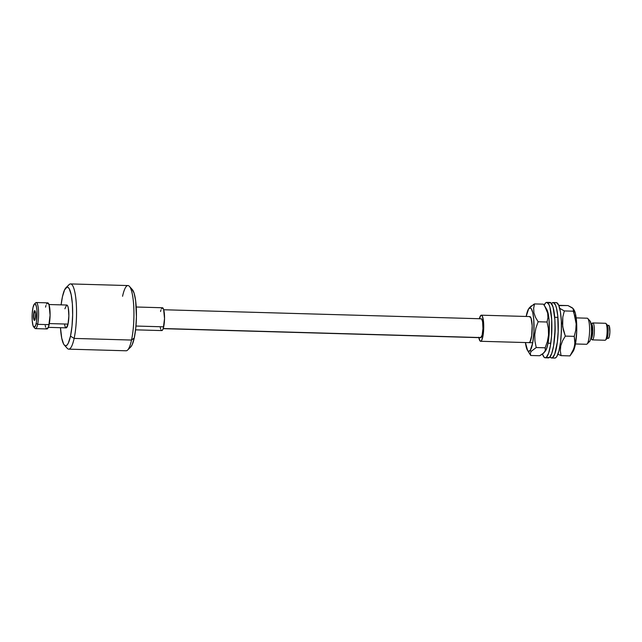 <?xml version="1.0" encoding="UTF-8"?>
<svg xmlns="http://www.w3.org/2000/svg" width="642" height="642" viewBox="0 0 642 642"><rect width="100%" height="100%" fill="white"/><g stroke="black" fill="none" stroke-linecap="round" stroke-linejoin="round"><path stroke-width="0.96" d="M605.55 323.287A8.482 1.782 91.6 0 1 605.599 323.287A8.482 1.782 -88.4 0 0 605.575 323.287A8.482 1.782 -88.4 0 0 605.55 323.287L592.823 322.926A8.482 1.782 91.6 0 1 592.847 322.926A8.482 1.782 -88.4 0 0 592.43 323.111L591.178 324.354M590.784 338.366L591.964 339.674A8.482 1.782 -88.4 0 0 592.309 339.883L591.081 338.543A7.174 1.501 91.6 0 1 590.809 338.39L592.309 339.883A8.482 1.782 91.6 0 1 591.651 339.161M590.937 324.683L592.847 322.926L605.599 323.287L592.847 322.926A8.482 1.782 91.6 0 1 594.356 331.513A8.482 1.782 91.6 0 1 592.341 339.883A8.482 1.782 91.6 0 1 592.309 339.883A8.482 1.782 -88.4 0 0 594.356 331.577A8.482 1.782 -88.4 0 0 592.847 322.926L591.531 324.194L592.526 326.401L592.807 331.513L592.205 336.544L591.081 338.543A7.174 1.501 91.6 0 0 592.807 331.513A7.174 1.501 91.6 0 0 591.531 324.194A7.174 1.501 91.6 0 0 591.21 324.33M607.051 338.342L608.319 338.382A6.524 1.364 -88.4 0 0 608.335 338.382L609.338 336.56L609.884 331.994L609.234 325.887L607.42 325.301L608.728 325.342A6.524 1.364 -88.4 0 0 608.704 325.333A6.524 1.364 -88.4 0 0 608.688 325.333L606.794 325.285M479.365 318.721A13.049 2.737 91.6 0 1 481.348 315.19A13.049 2.737 91.6 0 1 481.388 315.19L529.859 316.57L481.388 315.19A13.049 2.737 91.6 0 1 483.707 328.407A13.049 2.737 91.6 0 1 480.609 341.279A13.049 2.737 91.6 0 1 480.569 341.271A13.049 2.737 91.6 0 1 478.828 337.636M576.195 317.886L587.213 318.199A13.049 2.737 91.6 0 1 587.791 318.52A13.049 2.737 91.6 0 1 589.573 331.32A13.049 2.737 91.6 0 1 587.061 344A13.049 2.737 91.6 0 1 586.427 344.281A13.049 2.737 -88.4 0 0 586.467 344.289A13.049 2.737 -88.4 0 0 589.573 331.416A13.049 2.737 -88.4 0 0 587.245 318.199M591.121 337.893L591.097 337.893A6.524 1.364 -88.4 0 0 591.121 337.893A6.524 1.364 -88.4 0 0 592.67 331.457A6.524 1.364 -88.4 0 0 591.507 324.852A6.524 1.364 -88.4 0 0 591.491 324.844A6.524 1.364 -88.4 0 0 591.467 324.844L591.282 324.844M480.649 341.279L529.112 342.651M575.449 343.968L586.427 344.281M478.755 337.267L480.047 340.974L481.107 341.079L481.644 340.38L483.017 335.694L483.707 328.495L483.474 321.209L482.399 316.281L481.388 315.19L480.85 315.391L479.341 318.825M589.059 341.745L589.926 341.03L590.704 338.84L591.467 333.559L591.386 325.695L590.134 321.12M587.061 344L589.573 341.52A10.441 2.191 -88.4 0 0 591.579 331.376A10.441 2.191 -88.4 0 0 590.15 321.136L587.791 318.52M592.341 339.883L605.093 340.244A8.482 1.782 -88.4 0 0 605.093 340.244A8.482 1.782 -88.4 0 0 607.107 331.882A8.482 1.782 -88.4 0 0 605.599 323.287A8.482 1.782 91.6 0 1 605.952 323.496A8.482 1.782 91.6 0 1 607.107 331.818A8.482 1.782 91.6 0 1 605.478 340.059A8.482 1.782 91.6 0 1 605.069 340.244L592.365 339.883M605.478 340.059L606.73 338.824A7.174 1.501 -88.4 0 0 608.11 331.85A7.174 1.501 -88.4 0 0 607.131 324.804L607.83 326.834L608.11 331.946L607.733 335.91L606.682 338.864M591.097 337.893L592.125 336.071L592.67 331.505L592.414 326.85L591.507 324.852M606.425 338.326L608.335 338.382A6.524 1.364 -88.4 0 0 609.884 331.946A6.524 1.364 -88.4 0 0 608.728 325.342M34.869 310.712A4.895 1.027 -88.4 0 0 34.227 312.269L33.906 312.261A4.895 1.027 91.6 0 1 34.716 310.648A4.895 1.027 91.6 0 1 35.567 313.569A4.895 1.027 91.6 0 1 35.246 318.825L34.491 320.43L33.593 317.638L33.906 312.261L34.66 310.656L35.559 313.448L35.246 318.825A4.895 1.027 91.6 0 1 34.435 320.43A4.895 1.027 91.6 0 1 33.585 317.509A4.895 1.027 91.6 0 1 33.906 312.261L34.227 312.269A4.895 1.027 -88.4 0 0 33.882 317.164A4.895 1.027 -88.4 0 0 34.596 320.374M33.721 326.995L34.901 328.303A13.049 2.737 -88.4 0 0 37.645 324.33L36.185 323.416A11.741 2.464 91.6 0 1 33.721 326.995A11.741 2.464 91.6 0 1 32.967 307.662L32.188 313.826L32.212 320.567L33.039 325.614L34.379 327.268L35.791 324.964L36.522 321.57L36.939 310.511L36.466 306.836L35.254 303.923L34.283 304.156L32.967 307.662A11.741 2.464 91.6 0 1 34.371 304.059A11.741 2.464 91.6 0 1 36.867 309.677A11.741 2.464 91.6 0 1 36.185 323.416L37.645 324.33A13.049 2.737 91.6 0 1 35.479 328.624L46.962 328.945A13.049 2.737 -88.4 0 0 49.121 324.659L37.645 324.33L49.121 324.659A13.049 2.737 -88.4 0 0 49.98 310.648A13.049 2.737 -88.4 0 0 47.701 302.855L36.225 302.534A13.049 2.737 91.6 0 1 38.496 310.319A13.049 2.737 91.6 0 1 37.645 324.33A13.049 2.737 -88.4 0 0 38.4 309.067A13.049 2.737 -88.4 0 0 35.631 302.823L34.371 304.059M64.328 345.075L67.282 348.349A32.622 6.837 -88.4 0 0 74.127 338.422L70.492 336.143A29.363 6.155 91.6 0 1 64.328 345.075A29.363 6.155 91.6 0 1 60.468 327.701L61.736 338.206L63.638 344.088L64.77 345.484L65.974 345.757L67.185 344.915L68.373 342.972L70.492 336.143L74.127 338.422A32.622 6.837 91.6 0 1 68.726 349.152L126.121 350.781A32.622 6.837 -88.4 0 0 131.522 340.051A32.622 6.837 91.6 0 1 127.606 350.067L130.735 346.969A29.363 6.155 -88.4 0 0 134.266 337.957L131.522 340.051L74.127 338.422L131.522 340.051A32.622 6.837 -88.4 0 0 133.664 305.03A32.622 6.837 -88.4 0 0 127.975 285.562L70.58 283.925A32.622 6.837 91.6 0 1 76.27 303.401A32.622 6.837 91.6 0 1 74.127 338.422A32.622 6.837 -88.4 0 0 76.021 300.255A32.622 6.837 -88.4 0 0 69.087 284.647L65.957 287.744A29.363 6.155 91.6 0 1 72.193 301.796A29.363 6.155 91.6 0 1 70.492 336.143L71.992 326.313L72.65 314.981L72.369 303.875L71.182 294.686L69.28 288.804L68.148 287.415L66.953 287.135L64.545 289.927L62.434 296.756A29.363 6.155 91.6 0 1 65.957 287.744M61.118 304.87A29.363 6.155 91.6 0 1 62.434 296.756L61.118 304.87M48.327 327.356L66.134 327.861A11.42 2.391 -88.4 0 0 68.028 324.106L49.338 323.576L68.028 324.106L68.871 315.88L68.301 307.983L67.554 305.696L66.656 305.046L64.898 308.786M135.574 329.836L161.792 330.582A11.42 2.391 -88.4 0 0 163.686 326.826L135.96 326.04L163.686 326.826A11.42 2.391 -88.4 0 0 164.432 314.572A11.42 2.391 -88.4 0 0 162.442 307.751L136.224 307.004M131.923 289.229L134.082 293.073L135.655 300.761L136.425 316.795L135.767 328.126L134.266 337.957L132.148 344.786L130.719 346.985M64.625 324.908L65.364 327.195L66.27 327.845L68.028 324.106A11.42 2.391 -88.4 0 0 68.774 311.851A11.42 2.391 -88.4 0 0 66.784 305.03L48.977 304.525M160.548 311.506L160.941 310.006M161.375 308.85L162.314 307.767L163.614 309.372L164.529 318.601L163.301 328.327L162.402 330.237L161.463 330.461L161.022 329.916M160.62 328.961L160.283 327.629M45.229 325.574L45.622 327.099M46.08 328.19L47.115 328.929L48.68 326.377L50.084 315.254L49.041 304.709L47.548 302.872L46.481 304.115M45.983 305.432L45.542 307.149M122.566 296.291A32.622 6.837 91.6 0 1 129.419 286.356A32.622 6.837 91.6 0 1 131.522 340.051L134.266 337.957A29.363 6.155 -88.4 0 0 132.364 289.63L129.419 286.356M34.572 311.129L33.97 313.906M33.914 317.646L34.427 320.157M559.038 305.343L567.985 305.568L573.033 308.449L573.715 309.853L573.242 311.193L575.256 317.453L576.171 323.889L575.762 330.229L574.245 336.36L574.911 343.711L573.812 348.718L570.032 355.828M558.877 305.592L567.985 305.568L572.191 307.727L573.539 309.163M570 355.869L572.977 351.575A21.764 4.558 -88.4 0 0 576.733 330.951A21.764 4.558 -88.4 0 0 574.157 310.15L573.418 308.954M572.961 351.607L575.585 343.237L576.725 331.216L576.331 319.066L575.264 312.959L573.723 309.564M561.445 325.598A21.764 4.558 91.6 0 1 561.172 335.429L561.445 325.59M564.318 310.937L559.262 308.064L564.318 310.937L573.242 311.193L564.318 310.937L562.801 317.068L564.318 310.937M573.033 308.449L576.171 323.889L575.762 330.229L574.245 336.36L574.959 341.231L574.526 346.231L572.792 351.15L569.984 355.901L561.06 355.644L569.984 355.901M557.922 354.167L561.06 355.644L560.338 350.773L560.771 345.765L562.512 340.846L565.313 336.103L574.245 336.36L565.313 336.103L563.299 329.844L562.392 323.399L562.801 317.068L562.689 326.65L565.313 336.103L562.512 340.846L560.771 345.765L560.338 350.773L561.06 355.644L557.922 354.167M554.728 335.838L555.073 325.35A13.049 2.737 91.6 0 1 554.784 335.317M554.552 358.035L555.699 357.771L556.839 356.454L558.941 350.893L560.522 342.202L561.365 331.713L561.317 321.016L560.402 311.739L558.757 305.295L556.63 302.671A27.726 5.81 -88.4 0 0 556.381 302.631L553.187 302.543A27.726 5.81 91.6 0 1 553.444 302.575L556.357 302.631M551.614 357.979L554.8 358.075A27.726 5.81 -88.4 0 0 561.381 331.12A27.726 5.81 -88.4 0 0 556.63 302.671L553.444 302.575A27.726 5.81 91.6 0 1 558.195 331.023A27.726 5.81 91.6 0 1 551.614 357.979A27.726 5.81 91.6 0 1 551.366 357.947A27.726 5.81 91.6 0 1 550.05 356.872L551.366 357.947L552.513 357.682L554.744 354.039L557.336 342.114L558.171 331.625L557.778 316.008L556.47 308L555.571 305.207L553.444 302.575L552.297 302.847L551.157 304.164M551.566 303.562A27.726 5.81 91.6 0 1 553.187 302.543M545.243 357.803L545.227 357.803A27.726 5.81 91.6 0 1 542.458 354.071L544.111 357.225L545.227 357.803L546.382 357.305L548.589 353.236L550.411 345.645L551.566 335.686L551.695 319.66L549.913 307.149L548.982 304.549L546.823 302.366L550.009 302.454A27.726 5.81 -88.4 0 0 550.001 302.454A27.726 5.81 -88.4 0 0 549.993 302.454L546.823 302.366A27.726 5.81 91.6 0 1 546.823 302.366L545.676 302.855L544.151 305.183A27.726 5.81 91.6 0 1 546.815 302.366A27.726 5.81 91.6 0 1 551.831 330.261A27.726 5.81 91.6 0 1 545.235 357.803L549.568 357.393L551.783 353.333L553.605 345.741L555.025 330.373L554.889 319.748L553.099 307.237L551.125 303.024L546.815 302.366M545.235 357.803A27.726 5.81 91.6 0 1 545.227 357.803L548.428 357.891A27.726 5.81 -88.4 0 0 548.428 357.891A27.726 5.81 -88.4 0 0 555.025 330.357A27.726 5.81 -88.4 0 0 550.009 302.454M544.657 351.672L545.556 350.797A21.764 4.558 -88.4 0 0 549.311 330.173A21.764 4.558 -88.4 0 0 546.735 309.372L544.745 306.122L547.69 313.192L547.939 317.686L547.064 322.011L548.356 328.423L548.533 335.028L547.385 341.52L545.162 347.803L545.363 350.829L542.771 353.846L539.657 355.74L530.733 355.491L530.324 353.493L531.062 351.447L530.252 350.363A21.764 4.558 91.6 0 1 527.459 350.283A21.764 4.558 91.6 0 1 525.421 342.547L527.604 350.5L528.454 351.286L530.252 350.363L532.635 343.229L533.943 331.505L533.735 319.146L532.764 312.646L531.287 308.722L530.428 307.935L528.639 308.858L526.167 316.466A21.764 4.558 91.6 0 1 528.639 308.858L528.639 308.858A21.764 4.558 91.6 0 1 533.975 323.07A21.764 4.558 91.6 0 1 530.252 350.363L531.062 351.447L536.231 347.547L545.162 347.803L545.572 349.818L543.959 352.851L539.657 355.74L530.733 355.491L530.324 353.493L531.062 351.447L536.231 347.547L534.938 341.135L534.762 334.538L535.909 328.038L538.132 321.762L547.064 322.011L548.356 328.423L548.533 335.028L547.385 341.52L545.162 347.803L536.231 347.547L534.938 341.135L534.762 334.538L535.909 328.038L538.132 321.762L535.476 317.308L533.903 312.734L533.654 308.24L534.537 303.915L533.197 304.653M531.407 305.825L529.361 307.815L534.537 303.915L533.654 308.24L533.903 312.734L535.476 317.308L538.132 321.762L547.064 322.011L547.939 317.686L547.69 313.192L546.117 308.617L543.461 304.164L534.537 303.915L543.461 304.164L544.745 306.122M527.459 350.283L530.733 355.491L528.085 351.062M481.356 315.19L529.819 316.562A13.049 2.737 91.6 0 1 532.202 327.669A13.049 2.737 91.6 0 1 529.931 342.05L528.856 342.603M544.833 351.84L546.43 349.12L547.939 343.663L549.247 331.946L549.038 319.58L548.067 313.079L546.599 309.155M529.498 316.642L531.022 318.039L532.162 325.687L531.704 335.638L529.931 342.05A13.049 2.737 91.6 0 1 529.072 342.651M529.361 307.815L528.639 308.858L529.361 307.815M163.188 328.664L480.706 337.692A9.461 1.982 -88.4 0 0 481.043 337.564L163.237 328.527L481.043 337.564A9.461 1.982 -88.4 0 0 482.977 327.492A9.461 1.982 -88.4 0 0 481.243 318.777L163.726 309.749M480.649 337.684L482.142 335.148L482.953 328.56L482.607 321.778L481.685 319.026L480.914 318.897M557.24 317.349L554.712 317.276M586.467 344.289L575.449 343.976M550.78 343.269L548.027 343.197M532.724 342.756L480.609 341.279M605.952 323.496L607.131 324.804"/></g></svg>
